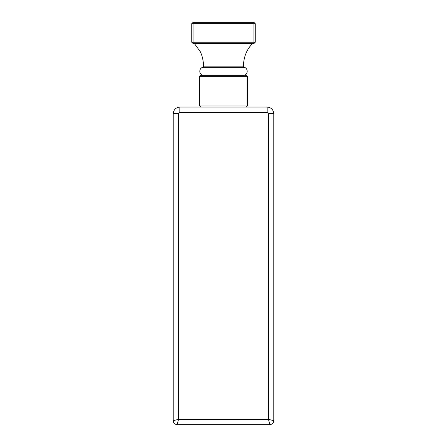 <?xml version="1.0" encoding="UTF-8"?>
<svg xmlns="http://www.w3.org/2000/svg" width="447" height="447" viewBox="0 0 447 447"><rect width="100%" height="100%" fill="white"/><g stroke="black" fill="none" stroke-linecap="round" stroke-linejoin="round"><path stroke-width="0.67" d="M273.787 420.677L268.496 419.359L269.815 424.65C272.212 424.399 273.536 423.074 273.787 420.677L273.787 113.661C273.368 109.671 271.161 107.464 267.172 107.045L179.828 107.045C175.839 107.464 173.632 109.671 173.212 113.661L173.212 420.677C173.464 423.074 174.788 424.399 177.185 424.65L178.504 419.359L173.212 420.677M177.185 424.65L269.815 424.65M246.263 107.045L247.32 105.984L199.68 105.984L199.68 76.342L247.32 76.342L246.263 75.286L200.737 75.286L199.68 76.342M243.352 75.286C248.465 75.526 248.476 67.111 243.352 67.346L203.648 67.346C198.529 67.106 198.524 75.521 203.648 75.286M243.369 66.832L203.631 66.832L204.162 67.346L242.838 67.346L243.369 66.832C243.57 57.087 246.655 49.315 252.616 43.521M253.935 23.674L253.935 22.35L193.065 22.35L193.065 23.674L191.741 23.674L191.741 42.202L193.065 42.202L193.065 43.521L253.935 43.521L253.935 42.202L255.259 42.202L255.259 23.674L253.935 23.674L253.935 42.202L193.065 42.202L193.065 23.674L253.935 23.674M193.065 22.35L191.741 23.674M191.741 42.202L193.065 43.521M253.935 43.521L255.259 42.202M255.259 23.674L253.935 22.35M273.787 113.661L268.496 113.661L268.496 419.359L178.504 419.359L178.504 113.661L179.828 112.337L267.172 112.337L267.172 107.045M179.828 107.045L179.828 112.337M173.212 113.661L178.504 113.661M267.172 112.337L268.496 113.661M199.68 105.984L200.737 107.045M247.32 105.984L247.32 76.342M203.631 66.832C203.48 61.15 202.402 56.16 200.396 51.858L194.384 43.521"/></g></svg>
